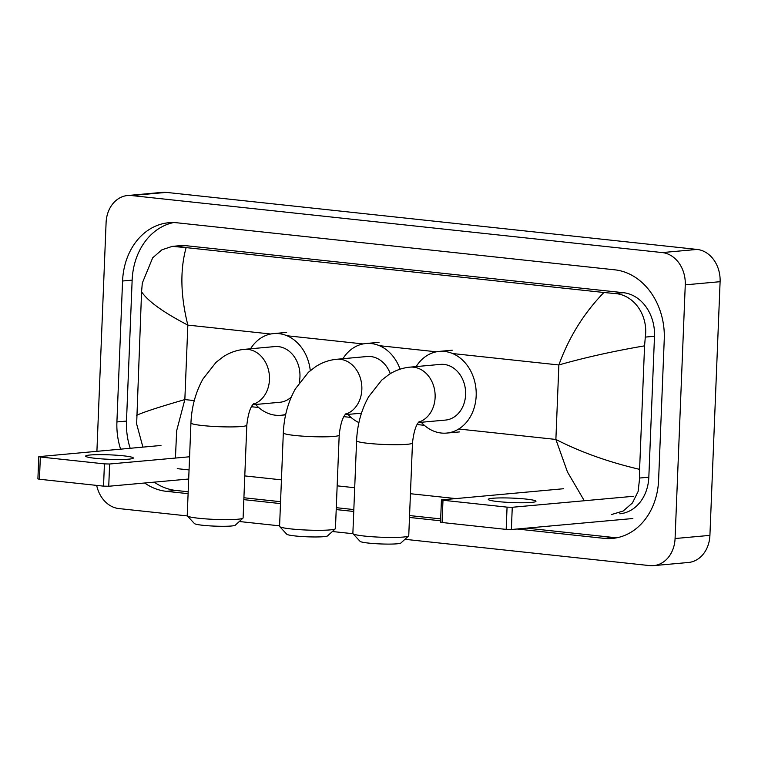 <?xml version="1.0" encoding="UTF-8"?>
<svg xmlns="http://www.w3.org/2000/svg" width="758" height="758" viewBox="0 0 758 758"><rect width="100%" height="100%" fill="white"/><g stroke="black" fill="none" stroke-linecap="round" stroke-linejoin="round"><path stroke-width="1.14" d="M498.186 501.597A23.858 2.236 2.3 0 0 522.954 502.762A23.858 2.236 2.3 0 0 535.963 501.294A23.858 2.236 2.3 0 0 526.061 499.077A23.858 2.236 2.3 0 0 501.294 497.911A23.858 2.236 2.3 0 0 488.285 499.38A23.858 2.236 2.3 0 0 498.186 501.597M632.864 518.519L511.366 529.52L506.173 529.397L507.064 507.14L512.266 507.273L633.754 496.263M563.62 488.73L441.431 499.91L442.985 500.252L442.085 522.508L506.173 529.397M442.085 522.508L440.54 522.158L441.431 499.91M442.985 500.252L507.064 507.14M408.609 535.953L400.897 543.012A20.504 1.923 -177.7 0 1 388.949 544.102A20.504 1.923 -177.7 0 1 368.54 543.088A20.504 1.923 -177.7 0 1 360.107 541.373L352.982 533.717A27.961 2.625 2.3 0 0 364.475 536.067A27.961 2.625 2.3 0 0 392.312 537.441A27.961 2.625 2.3 0 0 408.609 535.953A27.961 2.625 2.3 0 0 408.751 535.716L412.475 442.994A27.961 2.625 -177.7 0 1 397.22 444.709A27.961 2.625 -177.7 0 1 368.199 443.345A27.961 2.625 -177.7 0 1 356.592 440.749L352.868 533.471A27.961 2.625 2.3 0 0 352.982 533.717L332.374 531.51M418.454 422.528L445.448 420.084A27.961 22.655 -95.2 0 0 465.601 394.672A27.961 22.655 -95.2 0 0 440.407 364.39L409.926 367.147C402.337 367.905 395.325 370.378 388.901 374.556L381.7 380.128L368.653 396.718C361.31 409.964 357.293 424.632 356.592 440.749M416.199 366.578A41.008 33.219 84.8 0 1 439.233 351.39A41.008 33.219 84.8 0 1 476.176 395.809A41.008 33.219 84.8 0 1 446.623 433.083A41.008 33.219 84.8 0 1 421.249 422.272M242.967 518.159L235.255 525.209A20.504 1.923 -177.7 0 1 223.297 526.298A20.504 1.923 -177.7 0 1 202.888 525.294A20.504 1.923 -177.7 0 1 194.455 523.57L187.33 515.923A27.961 2.625 2.3 0 0 198.833 518.273A27.961 2.625 2.3 0 0 226.661 519.637A27.961 2.625 2.3 0 0 242.967 518.159A27.961 2.625 2.3 0 0 243.1 517.913L246.824 425.191A27.961 2.625 -177.7 0 1 231.569 426.915A27.961 2.625 -177.7 0 1 202.557 425.551A27.961 2.625 -177.7 0 1 190.94 422.945L187.217 515.667A27.961 2.625 2.3 0 0 187.33 515.923L118.892 508.571A29.827 24.161 84.8 0 1 96.673 485.395M299.164 382.866A27.961 22.655 -95.2 0 0 299.95 376.878A27.961 22.655 -95.2 0 0 274.756 346.586L244.275 349.353C236.686 350.111 229.674 352.574 223.25 356.753L216.049 362.324L203.002 378.924C195.659 392.161 191.641 406.838 190.94 422.945M250.557 348.784A41.008 33.219 84.8 0 1 273.581 333.596A41.008 33.219 84.8 0 1 310.278 370.624M252.802 404.734L279.797 402.29A27.961 22.655 -95.2 0 0 291.309 397.031M285.709 414.418A41.008 33.219 84.8 0 1 280.972 415.28A41.008 33.219 84.8 0 1 255.598 404.478M335.311 528.828L327.598 535.878A20.504 1.923 -177.7 0 1 315.641 536.967A20.504 1.923 -177.7 0 1 295.232 535.963A20.504 1.923 -177.7 0 1 286.799 534.238L279.683 526.592A27.961 2.625 2.3 0 0 291.176 528.942A27.961 2.625 2.3 0 0 319.004 530.306A27.961 2.625 2.3 0 0 335.311 528.828A27.961 2.625 2.3 0 0 335.443 528.582L339.196 435.12A27.961 2.625 -177.7 0 1 323.95 436.835A27.961 2.625 -177.7 0 1 294.928 435.471A27.961 2.625 -177.7 0 1 283.321 432.875L279.569 526.336A27.961 2.625 2.3 0 0 279.683 526.592M390.285 373.694A27.961 22.655 -95.2 0 0 367.137 356.516L336.656 359.273C329.057 360.031 322.055 362.504 315.622 366.683L308.421 372.254L295.383 388.845C288.04 402.091 284.013 416.767 283.321 432.875M342.929 358.705A41.008 33.219 84.8 0 1 365.953 343.516A41.008 33.219 84.8 0 1 400.082 369.184M358.922 422.594A41.008 33.219 84.8 0 1 347.969 414.408M95.546 458.344A23.858 2.236 2.3 0 0 120.314 459.5A23.858 2.236 2.3 0 0 133.323 458.031A23.858 2.236 2.3 0 0 123.421 455.814A23.858 2.236 2.3 0 0 98.654 454.648A23.858 2.236 2.3 0 0 85.645 456.117A23.858 2.236 2.3 0 0 95.546 458.344M188.695 479.018L108.735 486.257L103.533 486.134L104.424 463.877L109.626 464.01L189.585 456.771M160.99 445.467L38.791 456.648L40.345 456.998L39.444 479.245L103.533 486.134M39.444 479.245L37.9 478.904L38.791 456.648M40.345 456.998L104.424 463.877M96.91 451.275L106.092 222.625A29.827 24.161 84.8 0 1 127.59 195.517L162.42 192.361A29.827 24.161 84.8 0 1 166.305 192.39L697.114 249.429A29.827 24.161 84.8 0 1 720.1 281.692L709.914 535.375A29.827 24.161 84.8 0 1 688.416 562.483L653.585 565.639A29.827 24.161 84.8 0 1 649.701 565.61L404.943 539.308M127.59 195.517A29.827 24.161 84.8 0 1 131.466 195.545L662.274 252.575A29.827 24.161 84.8 0 1 685.26 284.847L675.075 538.531A29.827 24.161 84.8 0 1 653.585 565.639M279.588 525.844L239.291 521.513M517.06 529.008L604.041 538.351A64.127 51.942 -95.2 0 0 612.388 538.426A64.127 51.942 -95.2 0 0 658.598 480.146L664.254 339.205A64.127 51.942 -95.2 0 0 614.833 269.829L177.126 222.805A64.127 51.942 -95.2 0 0 168.778 222.729A64.127 51.942 -95.2 0 0 122.569 281.01L116.912 421.941A64.127 51.942 -95.2 0 0 120.598 449.124M144.636 483.007A64.127 51.942 -95.2 0 0 166.343 491.326L188.098 493.666M243.83 499.645L280.479 503.587M336.211 509.575L353.749 511.46M409.481 517.449L440.597 520.793M173.591 222.568A64.127 51.942 -95.2 0 0 132.148 280.138L126.491 421.078A64.127 51.942 -95.2 0 0 130.177 448.262M526.639 528.136L613.62 537.488A64.127 51.942 -95.2 0 0 617.154 537.716M154.225 482.145A64.127 51.942 -95.2 0 0 175.922 490.454L188.173 491.771M243.905 497.76L280.555 501.701M336.287 507.689L353.825 509.575M409.557 515.563L440.673 518.898M619.817 513.791A40.269 32.613 -95.2 0 0 648.829 477.199L654.495 336.268A40.269 32.613 -95.2 0 0 623.455 292.702L185.748 245.668A40.269 32.613 -95.2 0 0 180.508 245.63L172.246 246.378L186.136 247.61C179.959 269.801 180.527 295.629 187.842 325.106C163.425 312.419 147.999 301.324 141.566 291.802L142.314 283.056L152.68 257.815L161.928 249.799L172.246 246.378M584.295 500.744L567.458 471.969L555.879 439.441C580.581 452.1 608.485 462.067 639.6 469.354L639.648 478.033L638.113 491.506L632.409 502.98L623.228 510.996L611.554 514.54M455.35 498.537L410.438 493.714M354.706 487.726L337.158 485.84M281.436 479.852L244.787 475.91M189.055 469.922L177.258 468.662M142.911 447.106L136.648 423.987L141.566 291.802M639.6 469.354L644.565 345.847C613.051 351.248 584.494 357.624 558.873 364.968C568.851 337.357 583.859 313.196 603.908 292.493L186.136 247.61M603.908 292.493L614.567 293.507C634.152 294.53 648.412 315.65 645.304 337.092L644.565 345.847M136.601 415.308C143.48 412.134 159.559 406.894 184.848 399.58L176.661 430.734L175.43 458.05M512.266 507.273L511.366 529.52M418.804 422.083A27.961 22.655 -95.2 0 0 435.12 397.429A27.961 22.655 -95.2 0 0 413.565 367.185A27.961 22.655 -95.2 0 0 409.926 367.147M253.153 404.279A27.961 22.655 -95.2 0 0 269.469 379.635A27.961 22.655 -95.2 0 0 247.913 349.381A27.961 22.655 -95.2 0 0 244.275 349.353M345.525 414.209A27.961 22.655 -95.2 0 0 361.841 389.565A27.961 22.655 -95.2 0 0 340.295 359.311A27.961 22.655 -95.2 0 0 336.656 359.273M109.626 464.01L108.735 486.257M458.713 429.009L555.879 439.441L558.873 364.968L452.659 353.55M194.285 400.594L184.848 399.58L187.842 325.106L270.729 334.003M287.007 335.756L363.101 343.933M379.379 345.686L436.381 351.807M251.514 406.743L258.686 407.51M343.895 416.663L351.058 417.44M417.165 424.537L424.328 425.314M131.466 195.545L166.305 192.39M675.075 538.531L709.914 535.375M685.26 284.847L720.1 281.692M662.274 252.575L697.114 249.429M132.148 280.138L122.569 281.01M613.62 537.488L604.041 538.351M175.922 490.454L166.343 491.326M126.491 421.078L116.912 421.941M648.829 477.199L639.648 478.033M185.748 245.668L176.87 246.473M623.455 292.702L614.567 293.507M654.495 336.268L645.304 337.092M412.475 442.994C413.745 431.605 416.076 424.404 419.449 421.391M439.233 351.39L452.289 350.205M446.623 433.083L459.689 431.899M246.824 425.191C248.103 413.802 250.424 406.601 253.797 403.588M273.581 333.596L286.638 332.411M280.972 415.28L285.614 414.863M339.196 435.12C340.475 423.731 342.805 416.53 346.169 413.517M365.953 343.516L379.019 342.341M361.462 413.186L345.184 414.654"/></g></svg>
